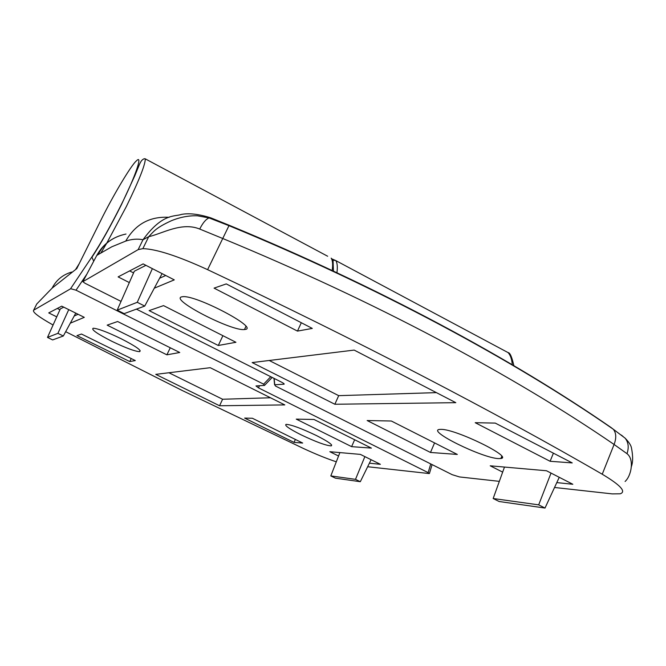 <?xml version="1.0" encoding="UTF-8"?>
<svg xmlns="http://www.w3.org/2000/svg" width="666" height="666" viewBox="0 0 666 666"><rect width="100%" height="100%" fill="white"/><g stroke="black" fill="none" stroke-linecap="round" stroke-linejoin="round"><path stroke-width="1" d="M92.166 256.493L70.471 288.861L92.166 256.493C100.916 243.207 110.589 225.99 121.187 204.853C135.373 176.656 143.098 153.779 136.48 160.831C131.477 164.602 112.629 196.287 100.341 221.303L100.275 221.445M65.676 331.685L182.251 390.509L303.571 448.543C315.917 454.254 326.831 458.674 336.305 461.813M300.899 434.74C289.169 428.796 284.232 425.333 286.089 424.359C291.3 424.658 301.457 428.405 316.558 435.606C328.188 441.533 333.075 444.963 331.202 445.887C325.949 445.579 315.842 441.866 300.899 434.74M111.838 341.283C97.128 333.774 90.917 329.42 93.215 328.23C97.977 328.554 107.284 332.051 121.129 338.728C135.789 346.253 141.941 350.566 139.585 351.665C134.815 351.357 125.566 347.893 111.838 341.283M430.752 463.927L428.146 472.627L258.566 387.903L255.977 385.939L264.519 385.406L263.619 384.149L76.024 290.185L86.788 274.267M70.846 288.744L76.024 290.185M70.471 288.861L33.625 310.223C32.234 312.004 38.72 316.933 53.072 325.008M367.657 466.733L429.229 473.568L428.146 472.627M179.737 352.497L166.891 354.828L107.168 325.141L117.632 321.52L179.737 352.497M351.615 446.645L296.253 419.13L314.019 419.48L371.412 448.11L351.615 446.645L354.653 439.751M135.315 360.564L129.77 361.571L76.965 335.597L81.477 334.032L135.315 360.564M294.039 442.399L244.647 418.098L252.381 418.256L302.672 443.04L294.039 442.399L295.371 439.435M210.215 367.699L284.807 404.911L219.572 405.76L155.761 374.359L210.215 367.699M338.561 456.01L329.837 451.706L360.389 454.395L380.386 464.319L369.397 463.178M56.743 316.858L48.726 312.903L61.73 306.152L84.291 317.349L70.305 323.176M78.696 264.735L76.765 268.623L52.098 288.145L36.747 304.004L33.625 310.223M170.263 347.769L166.891 354.828M131.227 358.549L129.77 361.571M219.572 405.76L222.594 399.25L270.496 397.769M168.923 372.752L222.594 399.25M57.293 308.45L59.94 309.765M74.201 316.009L78.105 314.277M75.774 313.12L63.328 335.997L52.631 339.926L47.494 337.412L60.34 308.882L63.745 307.151M371.104 459.707L360.306 481.709L335.398 478.155L330.811 475.915L355.502 479.353L364.868 456.618M339.893 452.589L330.811 475.915M47.494 337.412L57.909 333.341L68.748 309.632M360.306 481.709L355.502 479.353M63.328 335.997L57.909 333.341M245.18 329.429L244.464 329.528C231.81 331.443 170.479 299.858 181.443 296.911L182.792 296.678C196.353 294.971 259.082 328.088 245.18 329.429M498.351 458.591C482.009 457.933 426.964 430.81 439.385 429.445L441.058 429.354C455.769 429.037 513.528 457.267 500.857 458.516L498.351 458.591M554.537 487.479L612.312 493.897L620.237 493.789C626.456 491.633 620.454 485.114 602.239 474.225C497.86 413.669 356.793 339.993 207.609 269.663C177.88 256.027 156.294 249.017 142.865 248.651L138.153 249.625L82.859 281.676L85.04 283.283L121.046 301.398M136.422 309.132L281.377 382.068C283.674 383.275 284.565 383.982 284.057 384.199L274.742 384.773L274.151 378.43M499.342 481.352L459.482 476.931L452.189 474.683L275.549 386.064L274.742 384.773M367.157 420.537L391.35 421.02L457.317 454.437L430.486 452.464L367.157 420.537M163.545 305.619L235.922 342.282L218.29 345.488L149.117 310.614L163.545 305.619M475.208 422.694L495.263 423.093L572.227 462.912L550.099 461.28L475.208 422.694M226.274 283.907L312.287 328.413L297.477 331.102L214.077 288.128L226.274 283.907M334.856 404.254L252.164 362.57L354.179 350.091L455.81 402.672L334.856 404.254L338.694 395.654L436.405 392.632M129.321 282.575L118.115 276.889L143.14 263.903L174.276 279.87L154.287 288.195M502.663 472.127L490.218 465.809L546.486 470.754L572.827 484.265L556.793 482.6M82.859 281.676L96.745 255.511C103.147 243.931 112.904 236.78 125.999 234.032C112.837 236.871 103.546 243.731 98.118 254.612L111.821 246.778L125.749 241.075C131.818 239.094 137.571 238.653 142.99 239.752C162.679 212.87 174.6 216.875 181.36 214.435C188.961 212.937 198.768 214.077 210.789 217.857M625.099 481.476C631.451 475.624 634.415 459.315 627.006 453.688L614.094 444.472C563.727 409.906 504.945 374.767 437.753 339.061C370.138 303.296 298.393 269.747 222.511 238.403L199.725 229.054C181.676 221.653 162.329 233.674 148.718 236.68L142.99 239.752L138.153 249.625M434.565 442.915L430.486 452.464M218.29 345.488L222.894 335.681M553.404 453.171L550.099 461.28M297.477 331.102L301.307 322.727M269.222 360.481L338.694 395.654M129.637 270.912L133.575 272.918M159.624 278.213L165.751 275.499M502.156 457.351L501.365 457.292M209.981 217.749L206.676 217.233M199.725 229.054C202.755 222.968 205.861 219.256 209.032 217.915L211.13 217.99L229.137 225.25M207.609 269.663L229.171 225.258C378.28 286.796 512.57 359.315 611.063 427.522L613.369 429.304C616.258 433.042 616.491 438.103 614.094 444.472L602.239 474.225M627.006 453.688C629.07 447.46 628.438 442.291 625.108 438.153C628.696 441.858 630.794 444.988 631.393 447.552C633.108 456.152 633.033 462.67 631.16 467.099M623.201 436.588L621.361 435.073M152.372 268.639L137.254 302.306L117.191 310.148L134.307 271.237L145.921 265.334M162.079 273.618L144.73 306.077L124.151 313.636L117.191 310.148M504.478 467.057L493.165 498.518L538.686 504.861L551.023 473.085M559.249 477.297L545.013 508.05L499.125 501.506L493.165 498.518M137.254 302.306L144.73 306.077M538.686 504.861L545.013 508.05M106.826 243.023L126.398 206.435C139.044 180.503 145.33 164.644 145.28 158.849L327.664 256.244M332.134 270.92C333.025 264.743 332.709 260.481 331.185 258.125C333.907 264.402 332.625 253.313 333.466 271.537M101.007 252.789L106.66 243.315M258.566 387.903L259.382 385.731M100.341 221.303L76.765 268.623M270.746 376.715L263.619 384.149M71.678 272.069C62.845 274.642 56.319 280.003 52.098 288.145M75.699 269.322L79.237 263.661M145.28 158.849C144.314 158.433 143.048 159.066 141.467 160.756C139.594 163.653 139.644 164.027 134.84 175.682L121.387 204.77C110.639 226.165 100.824 243.664 91.958 257.259L93.723 261.214M502.738 349.742L508.1 352.605C510.531 355.236 511.921 359.382 512.271 365.035M331.535 258.733L335.814 260.597C337.346 262.92 337.704 267.108 336.888 273.143M98.118 254.612L96.745 255.511M169.147 217.324C149.875 216.225 135.406 224.142 125.749 241.075M331.202 445.887L331.618 444.955M139.585 351.665L140.135 350.524M429.445 473.451L432.092 464.602M272.178 377.439L264.86 385.048M332.659 260.023L335.814 260.597L508.1 352.605C510.006 352.597 511.954 357.068 513.936 366.009M244.464 329.528L245.904 326.432M142.865 248.651L148.718 236.68C153.988 231.269 155.486 228.047 171.437 220.704C180.278 217.108 188.977 215.476 197.544 215.809L209.032 217.915L228.821 225.616C377.805 286.871 514.352 360.556 613.378 429.304M500.857 458.516L501.764 456.318M625.099 438.145L613.378 429.295M273.976 378.338L274.575 384.798"/></g></svg>

